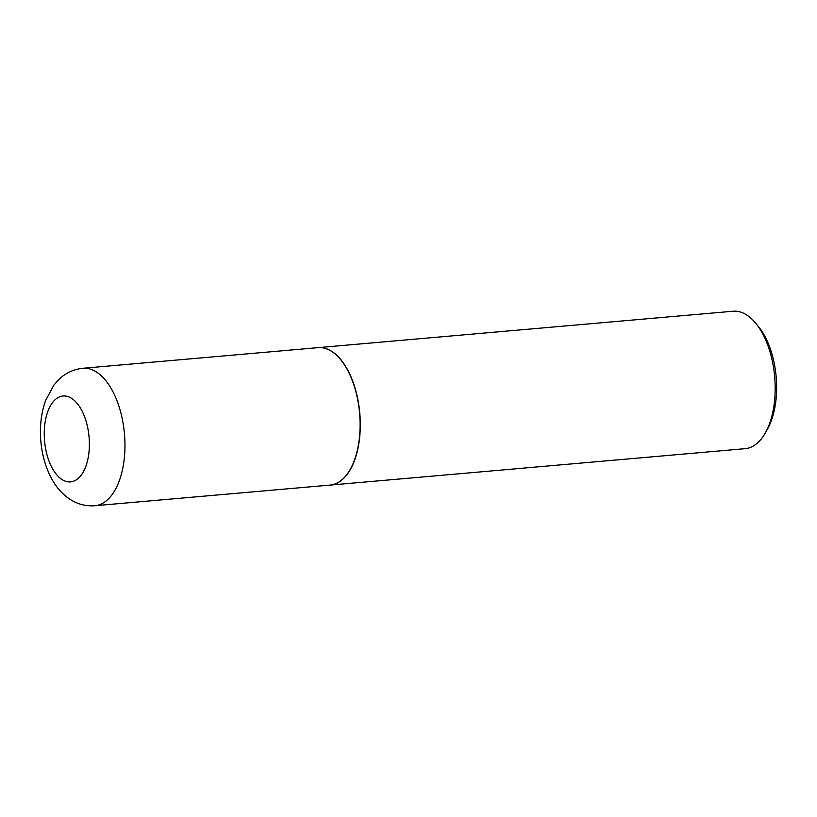 <?xml version="1.0" encoding="UTF-8"?>
<svg xmlns="http://www.w3.org/2000/svg" width="817" height="817" viewBox="0 0 817 817"><rect width="100%" height="100%" fill="white"/><g stroke="black" fill="none" stroke-linecap="round" stroke-linejoin="round"><path stroke-width="1.23" d="M82.823 368.283A68.985 35.734 85 0 1 83.324 368.253A68.985 35.734 85 0 1 124.501 434.368A68.985 35.734 85 0 1 94.884 505.723L93.884 505.805C84.948 506.183 76.798 503.895 69.455 498.952C62.378 494.06 56.639 487.678 52.247 479.793C45.926 468.417 42.127 455.6 40.85 441.364C39.553 426.74 41.136 413.147 45.599 400.585L53.851 385.154L59.059 379.302C65.687 372.95 73.612 369.274 82.823 368.283L317.966 347.654A68.985 35.734 85 0 1 318.467 347.613A68.985 35.734 85 0 1 359.643 413.729A68.985 35.734 85 0 1 330.027 485.094L94.884 505.723A68.985 35.734 85 0 1 94.384 505.764M318.058 347.644A68.985 35.734 85 0 1 318.16 347.633A68.985 35.734 85 0 1 318.65 347.603A68.985 35.734 85 0 1 359.827 413.719A68.985 35.734 85 0 1 330.211 485.084A68.985 35.734 85 0 1 330.119 485.084M318.16 347.633L733.053 311.236A68.985 35.734 85 0 1 733.543 311.195A68.985 35.734 85 0 1 755.837 323.379A68.985 35.734 85 0 1 765.437 432.744A68.985 35.734 85 0 1 745.104 448.676L330.211 485.084M755.837 323.379L758.513 326.647A64.604 33.466 85 0 1 767.5 429.068L765.437 432.744M63.358 395.969A43.117 22.335 85 0 1 89.114 437.585A43.117 22.335 85 0 1 70.272 481.918A43.117 22.335 85 0 1 44.516 440.292A43.117 22.335 85 0 1 63.358 395.969"/></g></svg>

